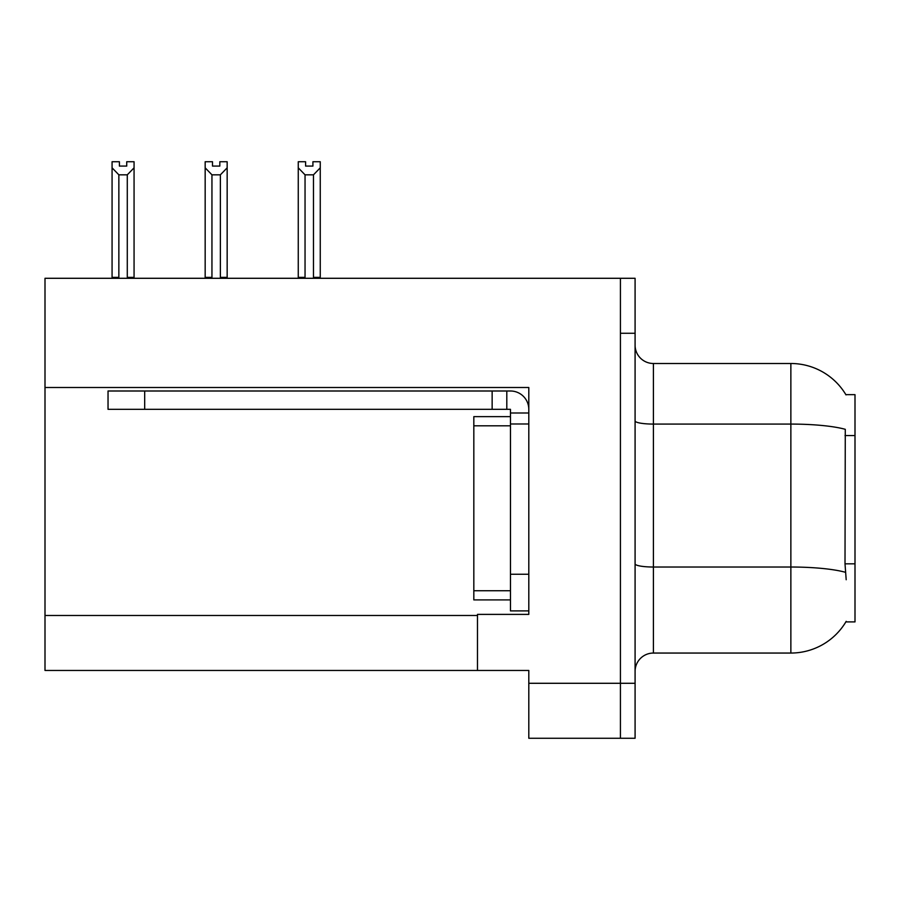 <?xml version="1.0" encoding="UTF-8"?>
<svg xmlns="http://www.w3.org/2000/svg" width="900" height="900" viewBox="0 0 900 900"><rect width="100%" height="100%" fill="white"/><g stroke="black" fill="none" stroke-linecap="round" stroke-linejoin="round"><path stroke-width="1.35" d="M45 387.506L528.806 387.506L528.806 574.245L510.469 574.245L510.469 610.898L528.806 610.898L528.806 574.245L528.806 614.385L477.484 614.385L477.484 670.455L45 670.455L45 278.291L620.426 278.291L620.426 738.27L528.806 738.27L528.806 683.291L620.426 683.291L620.426 738.27L635.085 738.27L635.085 683.291L620.426 683.291L620.426 333.27L635.085 333.27L635.085 683.291M477.484 670.455L528.806 670.455L528.806 683.291M846.191 579.746L845.01 563.827L845.28 429.322A64.136 11.138 180 0 0 790.864 424.08L790.864 363.499A64.136 64.136 0 0 1 846 394.886A64.136 64.136 0 0 0 790.864 363.499A64.136 64.136 0 0 1 845.865 394.661L855 394.661L855 621.9L845.865 621.9L846.191 621.349A64.136 64.136 0 0 1 790.864 653.051L653.411 653.051A18.326 18.326 0 0 0 635.085 671.377M620.426 278.291L635.085 278.291L635.085 333.27M845.865 394.661A64.136 64.136 0 0 0 790.864 363.499L653.411 363.499A18.326 18.326 0 0 1 635.085 345.173A18.326 18.326 0 0 0 653.411 363.499L653.411 653.051M312.919 166.084L305.595 166.084L312.919 166.084L312.919 161.73L320.254 161.73L320.254 167.828L313.47 174.825L305.044 174.825L305.044 277.369L304.144 278.291M314.37 278.291L313.47 277.369L313.47 174.825M313.47 277.369L320.254 277.369L320.254 278.291L320.254 167.828M305.044 174.825L298.26 167.828L298.26 161.73L305.595 161.73L305.595 166.084M305.044 277.369L298.26 277.369L298.26 278.291M298.26 167.828L298.26 277.369L298.26 167.828M221.276 278.291L220.376 277.369L220.376 174.825L211.95 174.825L211.95 277.369L211.05 278.291M212.501 166.084L219.825 166.084L212.501 166.084L212.501 161.73L205.166 161.73L205.166 278.291M219.825 166.084L219.825 161.73L227.16 161.73L227.16 277.369L220.376 277.369M227.16 167.828L220.376 174.825M211.95 174.825L205.166 167.828L205.166 277.369L211.95 277.369M227.16 277.369L227.16 278.291M126.731 166.084L119.407 166.084L126.731 166.084L126.731 161.73L134.066 161.73L134.066 167.828L127.282 174.825L118.856 174.825L118.856 277.369L112.073 277.369L112.073 278.291M118.856 174.825L112.073 167.828L112.073 161.73L119.407 161.73L119.407 166.084M118.856 277.369L117.956 278.291M112.073 167.828L112.073 277.369M134.066 167.828L134.066 277.369L127.282 277.369L127.282 174.825M128.183 278.291L127.282 277.369M134.066 277.369L134.066 278.291M205.166 167.828L205.166 277.369M528.806 423.979L510.469 423.979L510.48 416.644L473.827 416.644L473.827 599.906L510.469 599.906M144.686 409.32L144.686 390.994L108.034 390.994L108.034 409.32L510.469 409.32L510.469 412.988L528.806 412.988M144.686 390.994L510.469 390.994A18.326 18.326 0 0 1 528.795 409.331M510.469 610.898L528.806 610.898M506.801 409.32L506.801 390.994M510.469 574.245L510.469 412.988M492.142 409.32L492.142 390.994M45 615.488L477.484 615.488M855 435.544L845.01 435.544M855 563.827L845.01 563.827M790.864 653.051L790.864 424.08L653.411 424.08A18.326 3.184 -0 0 1 635.085 420.896M845.471 572.31A64.136 11.138 180 0 0 790.864 567.023L653.411 567.023A18.326 3.184 0 0 1 635.085 563.839M473.827 590.738L510.469 590.738M473.827 425.812L510.469 425.812"/></g></svg>
